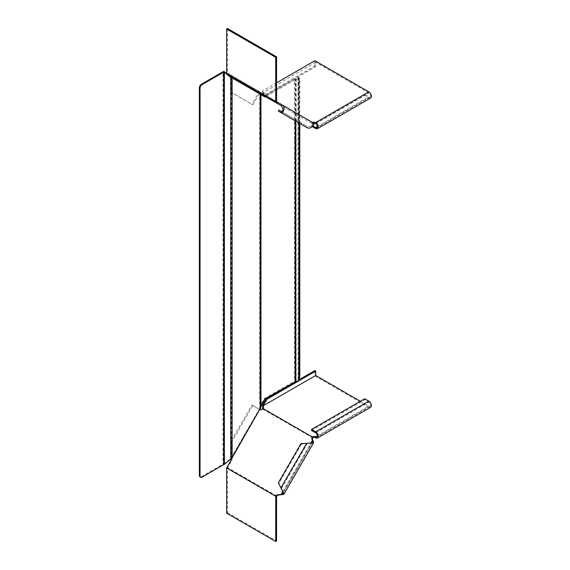 <?xml version="1.0" encoding="UTF-8"?>
<svg xmlns="http://www.w3.org/2000/svg" width="570" height="570" viewBox="0 0 570 570"><rect width="100%" height="100%" fill="white"/><g stroke="black" fill="none" stroke-linecap="round" stroke-linejoin="round"><path stroke-width="0.43" stroke-dasharray="2.85 2.14" d="M232.125 457.853L231.441 457.453L259.692 408.519L260.383 408.918M230.75 459.007L231.441 457.453L231.441 77.563L260.383 94.271L259.692 93.872L259.692 408.519L259.977 406.574L260.953 406.574L260.953 407.293L259.977 407.293L259.977 94.299L259.977 406.574L260.547 404.949L261.238 405.348M259.692 93.872L260.953 94.299L260.953 406.574M264.865 96.95L261.017 94.727M299.243 380.112L299.1 378.701A2.928 1.689 120 0 0 299.243 378.452M297.982 77.499L298.238 380.404A1.461 0.848 180 0 1 296.172 380.995A1.461 0.848 0 0 0 294.512 381.159L294.512 79.038A1.461 0.848 0 0 1 296.172 78.874A1.461 0.848 180 0 0 298.238 78.275L299.001 78.717L299.1 77.791A2.928 1.689 -60 0 1 299.179 77.834A2.928 1.689 -60 0 1 299.791 79.173L299.1 78.774A2.928 1.689 120 0 0 298.495 77.435A2.928 1.689 120 0 0 298.409 77.392L298.124 379.827L299.001 380.846M299.791 376.521L299.1 376.122A2.928 1.689 -60 0 1 298.409 378.302M299.001 77.834L299.001 78.717A2.437 1.411 0 0 1 295.752 79.38L265.428 96.622M299.1 376.122L299.1 78.774M299.791 123.498L299.791 79.173M260.547 94.456L261.238 94.855L260.547 94.456L260.547 404.949L264.174 398.672L264.865 399.071M264.174 398.672L294.512 381.159M264.737 96.223L294.512 79.038M224.373 464.215L224.373 463.652L230.75 458.444L230.75 76.893M226.632 73.537L229.503 75.881M226.767 74.207L227.152 74.52M224.138 464.493L223.896 463.952A1.952 1.126 0 0 0 222.998 464.244L222.998 71.756M224.373 71.692L224.373 463.652L223.896 463.952M202.115 477.097L201.424 476.698A2.928 1.689 -60 0 1 199.963 476.841M201.424 476.698L222.998 464.244M259.977 94.428L260.953 94.428M226.632 513.157L227.494 512.658L227.494 468.013L231.805 460.389A2.195 1.788 -60 0 0 232.147 458.993L231.584 457.995M312.688 437.76L262.905 409.253A2.195 1.788 -60 0 1 260.462 409.958L259.25 409.26L231.306 457.66L230.814 456.541L230.814 441.622L251.94 405.035L259.507 409.403L231.562 457.803L231.677 457.04L230.814 456.541M260.462 409.958L259.849 409.602A2.195 1.788 -60 0 0 259.956 409.659M231.562 458.458L231.562 457.803L232.026 458.729M262.905 409.253L262.3 408.897M231.534 458.643L232.147 458.993M230.814 441.622L231.677 442.12L252.802 405.534L251.94 405.035M231.677 457.04L231.677 442.12M252.802 405.534L259.257 409.267M309.083 443.325L301.516 444.051L300.91 443.702M306.738 443.161L307.344 443.517L281.388 488.469L282.093 490.072M301.516 444.051L278.944 483.153L281.388 488.469L280.782 488.12M278.944 483.153L278.331 482.804M364.679 398.765L364.679 399.762L311.519 430.45M360.368 401.251L368.819 406.125A2.437 1.411 -120 0 0 370.037 406.246A2.437 1.411 -120 0 0 370.407 404.294A2.437 1.411 -120 0 0 368.819 402.149L364.679 399.762M314.868 370.6L314.868 375.972L262.221 406.374M297.604 381.565L299.1 380.703M295.916 381.544L299.243 379.62M314.868 375.972L368.819 407.123A3.655 2.109 -120 0 0 370.643 407.301M263.383 407.757A2.195 1.268 0 0 1 263.561 408.255A2.195 1.268 0 0 1 263.148 408.996L263.005 409.075M263.148 408.996L263.148 407.999M227.494 512.658L276.578 541.001M227.494 28.5L227.494 73.145L232.147 76.002L231.562 77.071L232.147 75.995L231.541 77.057M311.982 123.498L312.574 122.429L260.462 92.347L259.849 93.402L312.332 123.697L311.982 123.498L312.574 122.429L313.03 122.7L312.424 123.754C312.951 125.934 311.263 126.832 307.344 126.447L301.516 123.084L300.91 124.139L278.331 111.107M260.462 92.347L232.026 75.931M227.594 73.366L276.707 101.724L227.594 73.366L226.981 74.428L231.192 76.857L231.805 75.796M311.961 123.49L312.424 123.754M262.905 93.758L262.3 94.812M231.677 92.618L231.677 77.698L230.814 77.199L230.814 92.119L252.802 104.809L251.94 104.317L259.25 91.649M252.802 104.809L259.264 93.623M230.814 77.199L231.306 75.511M230.814 92.119L251.94 104.317M300.91 124.139L306.738 127.509L307.344 126.447L281.388 111.463M278.944 110.053L301.516 123.084M370.643 98.011A3.655 2.109 60 0 1 368.819 97.833L364.679 95.447L311.519 126.134L311.519 125.136L313.678 123.897M314.811 123.241L364.679 94.449L364.679 95.447M315.73 62.208L263.084 92.604L267.038 94.698L315.73 66.583L315.73 62.208L368.819 92.86A2.437 1.411 60 0 1 370.407 95.005A2.437 1.411 60 0 1 370.037 96.957A2.437 1.411 60 0 1 368.819 96.836L364.679 94.449M315.73 66.583L314.868 66.092L314.868 60.712M267.038 94.698L266.176 94.2L314.868 66.092M311.519 125.136L312.987 125.984M311.519 126.134L312.417 126.647M276.578 82.821L262.221 91.107L262.727 92.212L266.176 94.2M263.005 93.815L263.148 93.737A2.195 1.268 -0 0 0 263.561 92.996A2.195 1.268 -0 0 0 262.913 92.098L263.084 92.604M263.148 93.737L263.148 94.727A2.195 1.268 -0 0 0 263.561 93.993A2.195 1.268 -0 0 0 262.913 93.095L262.221 91.107M313.507 123.227A2.195 1.268 -0 0 0 312.83 123.412L312.332 123.697M263.148 94.727L262.649 95.019M312.83 123.412L312.83 122.578M296.172 380.995L296.172 78.874M298.124 379.827L298.124 77.791M295.752 121.168L295.752 79.38M295.196 120.847L295.196 79.437M276.707 496.028L226.981 467.322M281.794 494.803L313.03 440.703M282.791 491.668L310.814 443.132M231.192 460.033L231.805 460.389M315.659 432.837L368.819 402.149M317.383 435.822L368.819 406.125M315.659 437.81L368.819 407.123M276.578 496.356L227.494 468.013M317.383 126.533L368.819 96.836M315.659 128.521L368.819 97.833M315.659 123.548L368.819 92.86M276.578 101.489L227.494 73.145M298.267 380.226L298.267 78.118M298.958 379.114L298.958 77.769M299.243 123.177L299.243 78.225M299.179 77.834L298.495 77.435M312.51 442.256L282.884 493.577M370.037 406.246L316.877 436.941M262.913 406.716L263.019 406.154M263.561 408.255L263.561 407.265M312.396 122.329L311.79 123.391M370.037 96.957L316.877 127.651M263.283 92.532L262.777 92.076L262.913 92.746M263.561 92.996L263.561 93.993"/><path stroke-width="0.85" d="M200.049 88.193A2.928 1.689 -60 0 1 202.115 84.609L201.424 84.218A2.928 1.689 120 0 0 199.358 87.794L200.049 88.193L200.049 475.9A2.928 1.689 120 0 0 200.654 477.24A2.928 1.689 120 0 0 202.115 477.097L223.689 464.643A0.976 0.563 0 0 1 224.138 464.493L232.125 457.853L260.953 407.293L260.953 94.299L260.383 94.271L260.383 408.918M232.125 457.853L232.125 77.955L260.383 94.271M260.953 94.428L260.953 406.574M261.238 405.348L264.865 399.071L295.752 381.501A2.437 1.411 0 0 0 299.001 380.846L299.243 123.177M299.243 378.452A2.928 1.689 120 0 0 299.791 376.521L299.791 123.498M264.174 96.551L264.737 96.223M261.238 94.855L264.865 96.95L265.428 96.622M227.152 74.52L230.75 77.456L232.125 77.955L231.27 77.406L231.662 77.691L231.562 77.064L259.507 93.202L259.264 93.623M232.125 77.955L229.503 75.881M224.373 464.215L224.373 71.692L226.632 73.537M202.115 84.609L223.689 72.155A0.976 0.563 0 0 1 224.138 72.012L226.767 74.207M224.373 71.692L223.896 71.464A1.952 1.126 0 0 0 222.998 71.756L201.424 84.218M199.358 87.794L199.358 475.501L200.049 475.9M200.654 477.24L199.963 476.841A2.928 1.689 -60 0 1 199.358 475.501M259.913 94L260.953 94.299M230.75 459.007L230.75 76.893M224.138 72.012L223.896 71.464M311.982 437.582L312.83 437.674A2.195 1.268 0 0 1 315.659 437.81A3.655 2.109 60 0 0 317.49 437.995A3.655 2.109 60 0 0 318.046 435.067A3.655 2.109 60 0 0 315.659 431.839L368.819 401.152L364.679 398.765L311.519 429.452L311.519 430.45L315.659 432.837A2.437 1.411 60 0 1 317.248 434.988A2.437 1.411 60 0 1 316.877 436.941A2.437 1.411 60 0 1 315.659 436.82A2.195 1.268 0 0 0 312.83 436.684L311.982 437.582A2.195 1.788 -60 0 0 311.961 439.349L313.03 440.703L313.564 442.861L300.91 443.702L278.331 482.804L282.093 490.072L282.884 493.577L281.188 494.454L277.618 494.781A2.195 1.788 -60 0 0 276.094 495.679L275.723 496.278L276.607 496.192L276.578 541.001L275.723 541.5L226.632 513.157L226.632 467.934L275.723 496.278L275.723 541.5M312.588 437.938A2.195 1.788 -60 0 0 312.574 439.705L313.03 440.703M282.093 490.072L283.938 494.183L278.231 495.13A2.195 1.788 -60 0 0 276.707 496.028L276.094 495.679M226.632 467.934L231.192 460.033A2.195 1.788 -60 0 0 231.534 458.643L231.562 458.458M259.956 409.659A2.195 1.788 -60 0 0 262.3 408.897L262.649 408.284L312.332 436.969M281.794 494.803L281.188 494.454L282.791 491.668M310.814 443.132L312.424 440.346L312.51 442.256L309.083 443.325M299.1 380.703L315.73 371.099L314.868 370.6L299.243 379.62M315.73 371.099L315.73 375.48L263.084 405.876L267.038 399.207L297.604 381.565M267.038 399.207L266.176 398.715L295.916 381.544M311.519 429.452L315.659 431.839M263.589 405.177L262.727 404.686L266.176 398.715M317.49 437.995L370.643 407.301A3.655 2.109 -120 0 0 371.205 404.372A3.655 2.109 -120 0 0 368.819 401.152M360.368 401.251L315.73 375.48M263.383 407.757A2.195 1.268 0 0 0 262.913 407.365L262.221 406.374L262.727 404.686M262.913 407.365L263.084 405.876L262.913 407.365M262.649 408.284L263.148 407.999A2.195 1.268 0 0 0 263.561 407.265A2.195 1.268 0 0 0 262.913 406.367M312.83 436.684L312.83 437.674M281.388 111.463C283.546 110.837 283.475 108.92 281.188 105.721L281.794 104.666L313.03 122.7C315.602 123.918 310.835 130.138 306.738 127.509L278.331 111.107L278.944 110.053L281.388 111.463L280.782 112.518C283.119 114.135 286.126 106.903 281.794 104.666L276.707 101.724L276.094 102.778L275.809 102.465L276.607 101.624L276.578 56.843L275.723 57.342L226.632 28.999L227.494 28.5L276.578 56.843M231.192 76.857L231.562 77.071M281.188 105.721L226.981 74.428A1.703 0.983 120 0 1 226.632 73.644L226.632 28.999M313.678 123.897L314.811 123.241M312.987 125.984L315.659 127.53A2.437 1.411 -120 0 0 316.877 127.651A2.437 1.411 -120 0 0 317.248 125.692A2.437 1.411 -120 0 0 315.659 123.548A2.195 1.268 -0 0 0 313.507 123.227M312.417 126.647L315.659 128.521A3.655 2.109 -120 0 0 317.49 128.706A3.655 2.109 -120 0 0 318.046 125.771A3.655 2.109 -120 0 0 315.659 122.55A2.195 1.268 -0 0 0 312.83 122.415L312.688 122.5M276.578 82.821L314.868 60.712L368.819 91.863A3.655 2.109 60 0 1 371.205 95.083A3.655 2.109 60 0 1 370.643 98.011L317.49 128.706M275.809 102.465A1.703 0.983 -60 0 1 275.723 101.987L275.723 57.342M295.752 381.501L295.752 121.168M295.196 381.558L295.196 120.847M223.689 464.643L223.689 72.155M278.231 495.13L277.618 494.781M311.961 439.349L312.574 439.705M280.782 488.12L306.738 443.161M317.383 435.822L315.659 436.82L315.659 437.81M281.794 104.666L313.03 122.7M276.094 102.778L226.981 74.428M278.231 102.6L277.618 103.662M315.659 127.53L317.383 126.533M315.659 123.548L315.659 122.55L368.819 91.863M275.723 101.987L226.632 73.644M313.564 442.861L283.938 494.183"/></g></svg>
